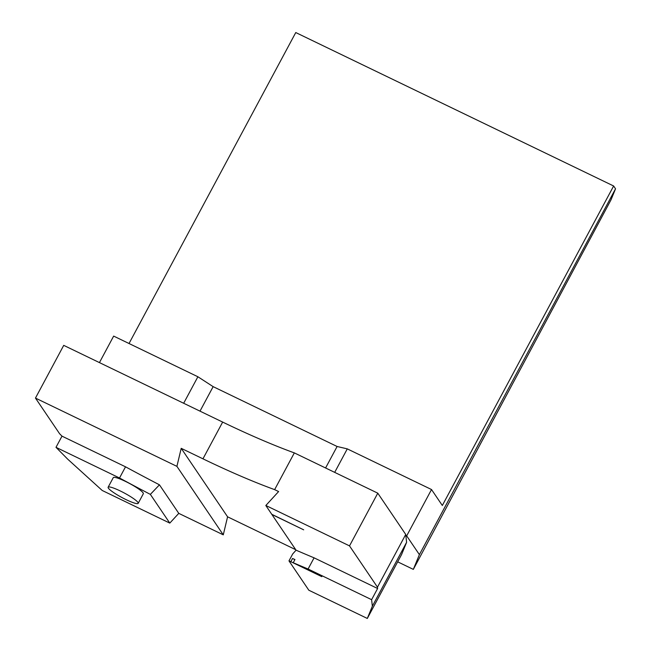 <?xml version="1.0" encoding="UTF-8"?>
<svg xmlns="http://www.w3.org/2000/svg" width="651" height="651" viewBox="0 0 651 651"><rect width="100%" height="100%" fill="white"/><g stroke="black" fill="none" stroke-linecap="round" stroke-linejoin="round"><path stroke-width="0.98" d="M61.991 436.146L125.521 466.816A366.635 54.757 -151.8 0 0 159.454 484.824L178.773 513.362L169.797 523.103L102.215 490.48L67.671 459.134L55.994 447.327L61.991 436.146L59.599 433.729L35.463 398.078L63.725 345.364L222.658 422.084A183.313 27.375 -151.8 0 0 294.333 452.893L377.783 493.173L405.728 534.455L406.606 542.307L401.577 554.554L367.31 618.45L308.826 590.221L288.979 560.893A366.635 54.757 -151.8 0 0 290.818 561.691L292.527 558.493L294.887 559.632M288.979 560.893L292.665 554.009L296.059 550.185A366.635 54.757 -151.8 0 0 314.083 557.834L308.086 569.015L371.615 599.685L377.613 588.504L314.083 557.834M292.527 558.493A366.635 54.757 28.2 0 0 294.936 559.534L293.227 562.733A366.635 54.757 -151.8 0 0 308.086 569.015M35.463 398.078L176.909 466.36L181.214 448.327L202.957 458.825A183.313 27.375 -151.8 0 0 274.632 489.633L278.612 491.554L265.82 505.518L271.76 514.29L303.675 529.824L271.89 514.477L296.059 550.185M265.82 505.518A183.313 27.375 -151.8 0 0 266.072 505.607L349.514 545.888L377.458 587.169L377.613 588.504M176.909 466.36L223.277 534.845L178.773 513.362M125.521 466.816L119.524 477.997A366.635 54.757 -151.8 0 0 150.357 494.386L169.797 523.103M159.454 484.824L150.357 494.386M295.741 549.713L227.581 516.813L223.277 534.845M290.818 561.691L321.814 576.656L293.227 562.733M137.939 502.426A17.048 2.547 28.2 0 1 138.183 503.345A17.048 2.547 28.2 0 1 124.04 498.625A17.048 2.547 28.2 0 1 108.375 488.152A17.048 2.547 28.2 0 1 108.131 487.233A17.048 2.547 28.2 0 1 122.274 491.953A17.048 2.547 28.2 0 1 137.939 502.426M138.183 503.345L143.318 493.759A17.048 2.547 -151.8 0 0 129.5 483.457A17.048 2.547 -151.8 0 0 113.274 477.647L108.131 487.233M181.214 448.327L227.581 516.813M55.994 447.327L119.524 477.997M371.615 599.685L372.348 606.203L406.606 542.307M372.348 606.203L367.31 618.45M377.458 587.169L405.728 534.455M349.514 545.888L377.783 493.173M266.072 505.607L266.633 504.558M274.632 489.633L294.333 452.893M413.328 569.381L610.996 199.873L615.537 188.814L419.39 554.628L413.328 569.381L397.68 561.829M615.537 188.814L613.633 185.991L442.322 505.485L431.523 489.536L406.68 535.863L419.39 554.628M431.523 489.536L347.284 448.873L337.112 446.488L213.146 386.645L197.888 376.758L113.656 336.095L99.44 362.599M129.028 343.516L295.766 32.55L613.633 185.991M197.888 376.758L183.672 403.262M213.146 386.645L200.003 411.147M337.112 446.488L325.59 467.979M347.284 448.873L334.687 472.374M405.842 535.456L406.68 535.863M202.957 458.825L222.658 422.084"/></g></svg>
